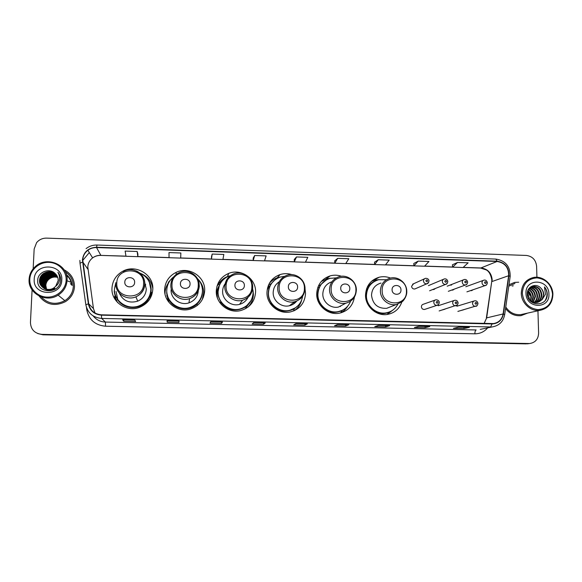 <?xml version="1.0" encoding="UTF-8"?>
<svg xmlns="http://www.w3.org/2000/svg" width="582" height="582" viewBox="0 0 582 582"><rect width="100%" height="100%" fill="white"/><g stroke="black" fill="none" stroke-linecap="round" stroke-linejoin="round"><path stroke-width="0.87" d="M390.507 278.072C386.797 276.596 383.036 276.305 379.224 277.207C370.647 279.884 366.078 285.849 365.525 295.096C365.241 306.532 376.634 316.492 387.583 314.404C394.611 312.992 399.347 308.882 401.791 302.073M387.234 314.396L390.726 311.377M341.452 276.268C337.72 274.988 333.966 274.85 330.198 275.861C321.788 278.734 317.285 284.7 316.703 293.75C316.31 305.463 328.168 315.575 339.437 313.174C347.847 311.144 352.838 305.841 354.402 297.264M341.103 312.789L341.925 312.163M291.989 274.639C288.017 273.365 284.052 273.336 280.095 274.558C271.94 277.65 267.56 283.594 266.963 292.39C266.447 304.415 278.894 314.695 290.513 311.887C299.832 309.253 304.837 303.106 305.528 293.444L305.055 289.028M295.154 310.264L296.827 308.54M216.278 290.993C215.631 303.418 228.828 313.887 240.846 310.519C249.954 307.652 254.865 301.505 255.578 292.077C256.233 278.785 241.159 268.222 228.791 273.358C221.044 276.697 216.875 282.576 216.278 290.993M249.62 305.717L251.504 302.225M164.626 289.574C163.818 302.516 178.056 313.189 190.51 309.02C199.248 305.87 203.969 299.759 204.682 290.68C205.519 276.676 188.903 265.952 176.15 272.354C169.035 275.955 165.193 281.695 164.626 289.574M168.416 282.917C166.299 285.995 165.172 289.392 165.033 293.117L165.033 294.114M203.38 297.213L203.656 292.266M111.977 288.134C110.966 301.789 126.723 312.665 139.651 307.281C147.748 303.797 152.135 297.788 152.804 289.254C153.888 274.231 134.966 263.442 121.936 271.743C115.796 275.577 112.479 281.041 111.977 288.134M114.458 289.465L114.225 291.749L116.371 301.156M435.14 300.065L423.478 304.197C422.176 304.524 421.484 305.375 421.397 306.765C421.652 308.613 422.678 309.522 424.482 309.478L425.238 309.224M442.546 309.9L445.034 309.137M461.504 310.381L463.905 309.689M424.533 278.778L412.602 284.212L413.555 283.776L411.59 286.3C411.867 288.199 412.929 289.101 414.784 288.992L415.708 288.592M432.768 289.516L433.866 289.545L435.467 288.439M451.734 290.062L452.811 290.098L454.346 289.094M470.562 290.607L471.616 290.644L473.093 289.734M151.96 292.761L151.742 295.009M117.419 299.475L116.975 298.399M168.533 301.411L166.685 293.161L166.794 291.669M166.954 293.27L166.859 296.122M248.885 303.877L245.851 307.631M216.533 294.55L216.533 294.492C216.628 291.175 217.588 288.126 219.414 285.362M267.553 287.894L268.811 285.937M218.876 286.846L217.442 289.349M152.673 286.337L150.833 282.394M219.116 283.063L216.941 286.388M271.889 280.808L269.997 282.292M322.574 280.633L321.65 281.077M67.941 276.574L66.588 275.351M37.706 333.537L42.995 334.817L528.405 343.7M32.09 289.916L30.446 322.508C30.824 329.572 34.665 333.53 41.955 334.374L529.649 343.533L42.479 334.599L526.404 343.875M71.673 285.02C71.251 281.128 69.542 277.861 66.552 275.228C69.542 277.861 71.251 281.128 71.673 285.02M39.074 295.998C46.116 304.815 54.875 306.714 65.366 301.694C70.975 298.093 74.009 293.102 74.481 286.708C74.467 279.098 71.011 273.467 64.107 269.815C71.011 273.467 74.467 279.098 74.481 286.708C74.009 293.102 70.975 298.093 65.366 301.694C54.875 306.714 46.116 304.815 39.074 295.998M505.554 308.518C509.599 313.8 514.735 316.186 520.963 315.67L527.692 313.08L520.963 315.67C514.735 316.186 509.599 313.8 505.554 308.518M82.746 259.863C83 255.949 84.71 252.755 87.875 250.275C90.443 248.39 93.338 247.488 96.554 247.561L497.086 261.478C504.929 262.795 508.777 267.545 508.624 275.723L503.103 313.967C501.997 319.445 498.789 322.654 493.478 323.577L101.435 314.826C94.422 314.164 90.174 310.49 88.704 303.811L82.746 259.863M82.411 259.856L88.377 303.862C89.883 310.708 94.233 314.469 101.421 315.153L492.03 323.941C498.236 323.599 502.019 320.289 503.386 314.025L508.901 275.781C509.061 267.4 505.118 262.533 497.079 261.18L96.568 247.248C88.304 247.743 83.582 251.941 82.411 259.856M66.814 276.377L67.927 276.559L66.581 275.337L67.89 276.515M512.153 286.038L513.28 285.791M452.425 264.795L457.51 262.46L452.621 267.16L452.425 264.795M413.773 263.493L418.174 261.114L413.933 265.872L413.773 263.493M378.242 259.747L374.663 264.563L385.429 264.919L389.191 260.118L378.242 259.747L374.539 262.191M337.691 258.357L334.788 263.231L345.723 263.595L348.814 258.735L337.691 258.357L334.708 260.845M212.175 254.05L211.462 259.121L222.913 259.507L223.83 254.45L212.175 254.05L211.499 256.684M253.199 258.066L254.669 255.505L253.206 260.518L253.199 258.066M294.266 259.456L296.507 256.938L294.31 261.885L294.266 259.456M518.715 282.219L514.699 282.394L508.981 284.736L514.699 282.394L518.715 282.219M536.931 277.25L536.597 266.141C535.811 259.856 532.414 256.291 526.39 255.447L46.633 238.125C42.53 238.082 39.183 239.595 36.593 242.658L34.156 249.023L33.152 268.833M528.9 343.54L529.787 343.511C535.367 342.565 538.314 339.102 538.612 333.13L537.943 310.788M389.62 325.636L385.64 326.873L374.772 326.64L378.555 325.396L389.62 325.636L378.518 325.411M429.8 326.509L425.1 327.724L414.399 327.491L418.902 326.276L429.8 326.509L418.865 326.284M469.368 327.368L463.978 328.554L453.429 328.328L458.638 327.135L469.368 327.368L458.587 327.149M265.261 322.937L263.559 324.247L252.181 324.007L253.657 322.683L265.232 322.945M222.477 322.006L221.589 323.345L210.029 323.097L210.691 321.744L222.477 322.006L210.684 321.759M179.009 321.06L178.958 322.435L167.216 322.181L167.034 320.798L179.009 321.06L167.041 320.798M122.678 319.845L134.842 320.115L135.65 321.504L123.711 321.242L122.664 319.831L134.835 320.1L122.664 319.831M348.814 324.749L345.57 326.015L334.534 325.775L337.575 324.509L348.814 324.749L337.545 324.516L348.756 324.763M307.361 323.847L304.881 325.134L293.677 324.894L295.947 323.599L307.361 323.847L295.925 323.614M413.933 265.872L424.54 266.221L428.963 261.485L418.174 261.114M452.621 267.16L463.068 267.509L468.132 262.824L457.51 262.46M253.206 260.518L264.483 260.889L266.141 255.898L254.669 255.505M180.842 252.981L168.998 252.573L169.064 257.71L180.689 258.095L180.842 252.981M137.163 251.482L125.13 251.068L125.988 256.276L137.803 256.669L137.912 254.174L137.163 251.482L137.803 256.669M294.31 261.885L305.412 262.256L307.798 257.331L296.507 256.938M304.881 325.134L304.888 323.81M295.947 323.599L307.318 323.861M345.57 326.015L345.57 324.691M123.711 321.242L123.762 319.867M178.958 322.435L178.994 321.068L167.034 320.813M167.216 322.181L167.252 320.813M221.589 323.345L221.618 321.999M210.691 321.751L222.462 322.013M263.559 324.247L263.581 322.908M463.978 328.554L463.956 327.266M458.631 327.142L469.274 327.382M425.1 327.724L425.086 326.422M418.902 326.276L429.72 326.524M385.64 326.873L385.633 325.564M378.555 325.396L389.547 325.651M211.462 259.121L211.499 256.655M334.788 263.231L334.708 260.823M374.663 264.563L374.539 262.162M57.749 277.432C54.519 276.552 51.587 277.148 48.953 279.222C47.04 280.895 46 282.961 45.833 285.42L46.567 289.261M66.137 280.211C66.624 270.943 58.549 262.598 48.859 262.358C39.176 261.973 30.206 269.83 29.798 279.164C29.246 288.497 37.43 296.944 47.193 297.118C56.941 297.431 65.795 289.472 66.137 280.211M67.09 280.349C68.552 264.679 46.371 255.338 34.949 266.92C31.37 270.339 29.42 274.449 29.1 279.258C27.769 293.321 45.978 303.244 58.12 295.147C63.634 291.575 66.624 286.642 67.09 280.349M41.206 296.9C48.008 303.935 55.894 305.186 64.857 300.654C70.051 297.278 72.859 292.615 73.296 286.679C73.354 280.306 70.669 275.33 65.242 271.743M67.672 276.312L66.77 276.174M46.364 288.781L46.247 289.174M67.73 276.363L66.777 276.217M67.963 276.596L66.821 276.428M46.254 289.189L45.44 285.1C45.614 282.714 46.691 280.67 48.67 278.974C51.303 276.93 54.315 276.385 57.713 277.33M45.702 289.036L44.625 284.438C44.799 282.03 45.883 279.978 47.877 278.276C50.729 276.086 53.944 275.606 57.523 276.821M45.84 289.079L44.829 284.605C45.032 282.154 46.116 280.102 48.08 278.451C50.961 276.283 54.126 275.781 57.574 276.945M45.17 288.854L43.796 283.769C43.977 281.346 45.069 279.28 47.077 277.563C50.161 275.242 53.573 274.828 57.298 276.326M45.301 288.905L44.006 283.936C44.181 281.521 45.272 279.455 47.28 277.745C50.307 275.453 53.668 275.024 57.356 276.45M44.661 288.643L42.959 283.085C43.141 280.648 44.247 278.567 46.262 276.843C49.594 274.384 53.195 274.057 57.051 275.853M44.785 288.701L43.17 283.252C43.352 280.822 44.45 278.749 46.465 277.025C49.739 274.602 53.289 274.246 57.116 275.97M44.167 288.403C42.668 286.606 41.984 284.605 42.115 282.394C42.297 279.942 43.403 277.854 45.44 276.115C49.026 273.525 52.809 273.285 56.774 275.402M44.29 288.468L42.326 282.568C42.508 280.124 43.614 278.029 45.643 276.297C49.172 273.744 52.904 273.482 56.847 275.512M43.686 288.134C41.933 286.271 41.126 284.125 41.257 281.695C41.438 279.229 42.559 277.127 44.603 275.381C48.459 272.66 52.416 272.522 56.476 274.966M43.803 288.206C42.122 286.359 41.344 284.249 41.475 281.87C41.657 279.411 42.77 277.308 44.814 275.562C48.604 272.878 52.518 272.711 56.556 275.068M54.904 288.352C50.867 290.796 47.004 290.651 43.33 287.93M43.228 287.843C41.206 285.937 40.26 283.645 40.391 280.99C40.573 278.509 41.7 276.392 43.759 274.631C47.877 271.779 52.009 271.75 56.148 274.544M43.344 287.915C41.387 286.017 40.478 283.769 40.609 281.164C40.791 278.691 41.911 276.574 43.97 274.82C48.022 272.005 52.111 271.947 56.228 274.646M55.719 286.271L58.171 280.531C58.236 277.796 57.254 275.482 55.225 273.584C49.594 267.575 38.157 271.918 37.728 279.789C36.019 293.735 59.531 294.652 60.586 280.91L60.644 280.226C60.739 277.243 59.822 274.588 57.894 272.274C59.4 274.828 59.895 277.527 59.379 280.378C58.906 282.765 57.683 284.722 55.719 286.271L54.119 287.683C48.277 292.208 38.696 287.428 39.511 280.269C39.7 277.774 40.827 275.642 42.901 273.875C47.288 270.899 51.587 270.986 55.792 274.144M54.315 287.85C48.481 292.375 38.914 287.595 39.729 280.451C39.918 277.956 41.046 275.832 43.119 274.064C47.433 271.117 51.689 271.176 55.887 274.246M34.214 279.295C32.723 296.289 61.707 297.009 61.772 280.08C63.234 263.253 34.447 262.322 34.214 279.295M71.622 284.576L70.378 283.703M134.631 282.386C135.082 276.275 124.795 275.97 124.81 282.11C124.352 288.243 134.668 288.519 134.631 282.386M119.252 293.001C122.984 300.894 129.139 303.615 137.723 301.163C143.005 298.741 145.864 294.71 146.3 289.072L144.612 282.197M115.862 282.597L114.465 288.781C113.563 301.018 127.742 310.701 139.28 305.776C146.402 302.647 150.258 297.315 150.847 289.771C150.687 281.928 146.977 276.326 139.709 272.973M117.215 298.784C122.809 306.358 130.186 308.744 139.353 305.943C146.46 302.815 150.302 297.489 150.891 289.967L150.389 285.253M145.696 284.693L144.692 283.325M151.073 288.061L150.956 287.603M114.625 296.333L115.382 299.839M116.065 291.437L117.724 299.366M150.185 298.413L151.502 292.39M117.164 301.847L117.651 302.582M117.855 302.786L116.378 300.603L117.44 299.454C123.711 309.813 140.597 310.264 147.566 300.363C149.8 297.366 150.993 294.034 151.145 290.353C151.24 286.904 150.396 283.703 148.614 280.735M152.811 288.214L152.615 287.363M141.419 273.766C147.821 276.763 151.618 281.666 152.811 288.497M190.059 283.972C190.445 277.927 180.362 277.621 180.427 283.703C180.034 289.771 190.139 290.047 190.059 283.972M173.829 276.748C169.42 280.182 167.07 284.671 166.779 290.207C166.052 301.789 178.849 311.305 189.965 307.492C197.676 304.655 201.845 299.221 202.471 291.182C202.5 286.417 200.885 282.27 197.618 278.749M164.852 291.524L164.728 292.2M167.209 295.852L167.907 300.014M167.019 293.714L168.947 301.134M166.859 292.44C167.507 303.207 179.598 311.152 189.943 307.652C196.098 305.543 200.077 301.418 201.874 295.285M171.093 289.756C170.533 298.661 180.464 305.921 188.968 302.858C194.664 300.683 197.771 296.616 198.295 290.651M202.514 299.133L202.856 297.984M198.367 279.586C201.925 283.383 203.685 287.864 203.649 293.022L202.332 299.475M168.554 283.063L168.365 282.263L169.558 281.295M202.398 292.397C202.063 296.929 200.244 300.814 196.942 304.051C189.325 311.581 175.138 309.93 169.508 300.778L168.322 301.549M168.365 282.263L172.949 277.454M244.367 285.529C244.702 279.535 234.822 279.244 234.932 285.26C234.597 291.276 244.505 291.546 244.367 285.529M227.016 281.652C224.23 284.212 222.768 287.384 222.622 291.167C222.178 299.701 231.345 306.83 239.558 304.357C243.422 303.237 246.251 300.894 248.041 297.329M229.352 275.846C222.382 278.807 218.636 284.06 218.097 291.611C217.515 302.727 229.366 312.061 240.097 308.984C248.15 306.401 252.493 300.93 253.126 292.571L252.544 287.857M219.312 285.631L218.024 291.8C217.442 302.895 229.272 312.214 239.98 309.137C243.683 308.162 246.739 306.212 249.154 303.287M226.405 283.609L223.844 285.915M217.886 289.247L216.671 292.688M218.861 286.904L217.042 294.15L217.37 297.817M240.417 303.164L240.01 303.724M248.296 306.867L248.754 306.328M253.025 290.418L253.388 294.368C253.243 299.25 251.489 303.462 248.121 307.005M219.792 284.533L218.366 284.489L218.672 283.71L221.538 281.659M250.842 300.872L245.859 306.721C236.19 312.301 227.766 310.759 220.593 302.073L219.734 302.48M218.672 283.71C220.913 280.32 223.932 277.898 227.737 276.428L228.813 276.057M297.606 287.057C297.882 281.121 288.199 280.83 288.359 286.788C288.083 292.746 297.788 293.008 297.606 287.057M279.251 281.753C275.41 284.3 273.387 287.901 273.184 292.557C272.842 300.807 281.455 307.805 289.392 305.746C292.375 305.033 294.812 303.477 296.696 301.083M284.634 276.305L280.255 277.068C272.936 279.804 269.008 285.115 268.469 292.993C268.011 303.746 279.171 312.92 289.545 310.344C296.813 308.387 301.185 303.724 302.655 296.354M272.572 282.117C269.83 285.267 268.404 288.948 268.295 293.175C267.836 303.906 278.982 313.065 289.341 310.497L295.598 307.725M269.262 285.951L267.545 287.937M269.299 285.951L267.138 290.032M271.634 280.99L270.368 281.739M293.648 303.928L294.972 301.672M301.658 300.072C300.458 304.582 297.926 308.147 294.077 310.766M269.99 285.973L268.171 285.922M268.593 284.889L270.972 283.827L275.053 279.775M297.642 306.052L294.252 308.824C285.071 313.283 277.236 311.457 270.732 303.346L270.274 303.513M269.386 283.31C271.656 280.589 274.478 278.683 277.847 277.585L280.822 276.901M349.797 288.548C350.022 282.67 340.521 282.386 340.732 288.286C340.506 294.186 350.022 294.448 349.797 288.548M331.951 281.761C326.24 283.725 323.199 287.777 322.814 293.917C322.544 301.942 330.736 308.824 338.433 307.063L344.682 303.797M336.243 277.89L330.009 278.363C322.464 280.91 318.427 286.235 317.903 294.339C317.554 304.808 328.183 313.829 338.244 311.632C344.166 310.322 348.276 306.86 350.575 301.236M324.4 281.142C320.064 284.474 317.816 288.934 317.648 294.521C317.292 304.968 327.906 313.974 337.953 311.777L342.296 310.308M317.874 297.409L320.231 304.546M340.244 306.561L340.987 305.732M347.745 306.088C346.021 309.027 343.664 311.297 340.666 312.89L342.056 310.606L344.471 309.057M319.256 287.384L317.845 287.341M318.47 285.827L320.035 285.253L326.502 279.775M344.173 309.253L342.056 310.606C333.326 314.258 325.956 312.258 319.947 304.597L319.918 304.604M321.315 281.455L326.822 278.829L330.627 278.211M400.976 290.011C401.144 284.191 391.832 283.907 392.086 289.756C391.912 295.598 401.245 295.852 400.976 290.011M380.977 283.056C375.055 284.838 371.905 288.905 371.52 295.256C372.742 304.299 377.783 308.656 386.659 308.336L391.242 306.518M386.39 279.731L378.707 279.702C371.025 282.074 366.929 287.399 366.434 295.671C366.18 305.892 376.387 314.775 386.157 312.869C391.446 311.85 395.345 308.94 397.855 304.146M374.524 281.361C369.119 284.547 366.304 289.37 366.093 295.845C365.838 306.045 376.023 314.913 385.779 313.007L388.958 312.141M366.398 292.557L365.525 295.045M387.619 313.96L390.878 311.297M393.199 309.828L387.161 314.469L389.205 312.17L390.668 311.406M366.595 288.745L367.824 288.337M367.344 286.919L368.202 286.657C370.217 283.747 372.88 281.71 376.19 280.531M371.585 281.237L374.757 280.117L379.028 279.629M552.551 294.15C551.292 284.583 546.112 279.156 537.004 277.869C527.932 278.574 523.036 283.718 522.323 293.284C523.567 302.931 528.776 308.387 537.964 309.646C547.051 308.846 551.918 303.68 552.551 294.15M552.9 294.259C552.835 284.205 542.868 275.533 533.578 277.461C525.742 279.462 521.647 284.765 521.29 293.357C521.312 303.127 530.74 311.756 539.856 310.359C548.186 308.591 552.536 303.222 552.9 294.259M514.954 283.419L508.77 286.206M527.394 292.637L529.351 298.202L529.249 299.439M527.859 290.644C530.129 292.375 531.301 294.718 531.366 297.671L530.726 300.821M527.721 291.058C529.773 292.811 530.813 295.059 530.864 297.802L530.377 300.545M528.492 289.283C531.584 290.804 533.221 293.423 533.403 297.126L532.043 301.643M528.325 289.581C531.213 291.175 532.741 293.735 532.894 297.264L531.722 301.469M529.198 288.257C533.076 289.421 535.164 292.193 535.462 296.58L533.279 302.153M529.016 288.483C532.697 289.756 534.676 292.499 534.945 296.718L532.974 302.051M530.035 287.493C534.596 288.17 537.106 291.015 537.542 296.027C537.477 298.631 536.451 300.77 534.465 302.451M529.802 287.661C534.211 288.468 536.619 291.306 537.026 296.173C536.968 298.646 536.022 300.719 534.174 302.393M530.98 286.926C536.146 287.006 539.034 289.851 539.652 295.474C539.521 298.588 538.175 300.952 535.615 302.567M530.74 287.05C535.76 287.29 538.554 290.142 539.121 295.612C539.012 298.595 537.746 300.909 535.331 302.553M529.453 287.952L532.843 286.344C538.139 286.279 541.122 289.13 541.784 294.907C541.573 298.537 539.885 301.083 536.735 302.524M531.737 286.613L532.319 286.497C537.608 286.431 540.591 289.283 541.253 295.045C541.056 298.551 539.456 301.054 536.458 302.553M528.391 298.26C530.486 301.403 533.359 302.815 537.026 302.495L541.893 299.846L543.704 294.397C543.573 291.895 542.606 289.778 540.787 288.054C542.511 289.858 543.384 291.997 543.399 294.477C543.122 298.493 541.173 301.134 537.55 302.4M540.787 288.054C535.927 282.576 526.95 286.577 527.328 293.786C527.168 306.547 547.044 307.34 547.284 294.776L547.284 294.157C547.16 291.429 546.222 289.007 544.468 286.89L545.458 294.281L542.053 299.65M525.997 293.386C525.902 308.918 550.005 309.515 548.921 294.041C549.001 278.654 525.037 277.876 525.997 293.386M528.492 295.78L527.598 296.02M505.773 307.034C509.534 312.578 514.553 315.102 520.825 314.622L523.451 314.033M544.468 286.89C547.487 291.102 547.822 295.445 545.48 299.926M527.634 291.378L529.78 295.314M527.707 291.109L530.035 295.249M527.59 295.998L528.478 295.721M508.624 275.723L492.03 281.521L492.146 279.571C491.339 272.74 487.643 268.877 481.067 267.982L463.199 267.385M484.159 323.461L486.668 317.881L491.637 282.226L486.363 317.983M96.554 247.561L100.832 255.302C97.791 255.236 95.055 256.095 92.625 257.877C89.643 260.234 88.028 263.26 87.787 266.971L93.455 308.576L95.055 313.072M79.996 263.035L79.887 260.394M85.816 304.626L80.018 263.173L82.52 262.133M492.03 323.941L490.655 326.953L101.675 318.434L101.421 315.153M503.386 314.025L504.689 314.564C503.343 321.533 499.247 325.644 492.394 326.88L480.237 329.376M508.901 275.781L510.181 276.392L504.645 314.84M93.171 315.917C96.248 319.787 100.315 321.839 105.371 322.064L101.675 318.434C92.938 317.605 87.656 313.036 85.83 304.721L88.377 303.862M497.079 261.18L495.842 259.07C505.525 260.656 510.312 266.432 510.181 276.392L510.13 276.748M495.842 259.07L96.998 245.037L96.568 247.248M487.672 327.848C484.326 331.805 480.055 333.784 474.876 333.799L105.568 326.218C95.237 325.258 88.988 319.853 86.82 310.01L86.456 307.427M82.964 260.169L88.886 253.075M41.955 334.374L42.479 334.599M105.568 326.218L105.371 322.064L476.149 329.95C475.334 330.336 474.912 331.616 474.876 333.799M86.82 310.01L87.518 309.9M503.103 313.967L486.668 317.881L484.093 323.461M497.086 261.478L480.659 268.062L463.105 267.473M452.607 267.036L424.656 266.105M413.926 265.741L385.524 264.795M374.655 264.432L345.803 263.471M334.788 263.108L305.477 262.126M294.31 261.755L264.519 260.758M253.206 260.38L222.935 259.376M211.462 258.99L180.696 257.964M169.056 257.579L137.81 256.531M125.967 256.138L100.941 255.403C97.863 255.338 95.092 256.16 92.625 257.877L87.875 250.275M82.855 262.089L87.918 269.277M88.704 303.811L93.455 308.576M67.759 276.377L66.559 275.242M71.63 284.642L70.618 283.943M71.15 282.299L67.759 281.026M72.103 285.456C71.746 281.062 69.84 277.432 66.37 274.573M143.579 283.783C144.794 267.16 116.807 266.265 116.786 283.019C115.542 299.803 143.725 300.494 143.579 283.783M115.811 283.369C115.076 293.233 126.643 300.981 135.882 296.842C141.419 294.31 144.416 290.091 144.867 284.191C144.78 278.181 142.001 273.78 136.53 271.001M198.251 285.333C199.306 268.877 171.872 267.996 171.996 284.591C170.912 301.207 198.535 301.883 198.251 285.333M188.968 302.858L189.565 298.653C195.537 296.296 198.731 291.931 199.16 285.566C199.655 275.744 188.226 268.207 179.336 272.551C174.091 275.068 171.261 279.193 170.846 284.925C170.264 294.245 180.653 301.854 189.565 298.653C195.588 296.354 198.84 292.048 199.328 285.733M197.407 305.39L196.942 304.051C200.448 300.668 202.296 296.565 202.5 291.749L202.456 290.011M251.846 286.853C252.741 270.557 225.845 269.692 226.1 286.126C225.183 302.582 252.253 303.244 251.846 286.853M252.712 287.152C252.639 282.626 250.835 278.923 247.299 276.028M239.558 304.357L242.512 300.268C248.783 298.1 252.144 293.692 252.573 287.05C252.944 277.73 242.541 270.324 233.928 273.831C228.268 276.152 225.219 280.364 224.79 286.46C224.325 295.38 233.92 302.844 242.512 300.268C248.827 298.173 252.224 293.83 252.712 287.246M245.851 308.518L245.859 306.721C248.427 304.808 250.333 302.385 251.577 299.446M304.386 288.352C305.128 272.209 278.763 271.358 279.149 287.632C278.378 303.928 304.924 304.582 304.386 288.352M305.055 288.57C305.012 285.398 304.008 282.554 302.065 280.022M287.202 275.228C281.281 277.374 278.109 281.615 277.679 287.959C277.316 296.58 286.329 303.906 294.63 301.76C301.09 299.752 304.539 295.336 304.961 288.512C305.23 279.571 295.561 272.303 287.202 275.228M293.575 310.97L294.252 308.824L298.188 305.506M355.908 289.814C356.511 273.824 330.649 272.987 331.158 289.108C330.54 305.252 356.562 305.892 355.908 289.814M356.388 289.96L355.944 286.73M339.277 276.668C333.202 278.662 329.95 282.91 329.536 289.429C329.267 297.809 337.836 305.012 345.868 303.178C352.452 301.301 355.951 296.893 356.351 289.945C356.533 281.31 347.41 274.173 339.277 276.668M406.44 291.247C406.898 275.41 381.53 274.588 382.163 290.556C381.683 306.547 407.211 307.18 406.44 291.247M390.246 278.131C384.069 279.986 380.788 284.234 380.395 290.869C380.213 299.046 388.42 306.132 396.218 304.546L402.089 301.774C403.21 301.28 407.145 296.093 406.774 291.356C406.883 282.968 398.168 275.948 390.246 278.131M374.553 311.603C379.428 314.091 384.316 314.28 389.205 312.17L390.515 311.479M428.701 282.263L426.832 283.798C424.889 283.907 423.769 282.968 423.478 280.968C423.551 279.578 424.234 278.691 425.537 278.32C428.585 278.24 429.138 280.589 428.956 280.99C428.585 282.801 427.879 283.732 426.832 283.798L414.784 288.992M425.879 280.764C426.504 281.979 427.108 282.001 427.697 280.822C427.079 279.6 426.468 279.586 425.879 280.764M447.376 283.165L445.674 284.365C443.753 284.46 442.647 283.521 442.356 281.55C442.429 280.146 443.113 279.265 444.415 278.902C446.19 278.632 447.325 279.52 447.813 281.557C447.434 283.383 446.721 284.322 445.674 284.365L429.589 290.782M444.793 281.339C445.412 282.554 446.016 282.576 446.598 281.397C445.972 280.182 445.376 280.168 444.793 281.339M467.04 284.052L465.527 284.969C463.628 285.049 462.537 284.111 462.246 282.154C462.319 280.75 463.003 279.869 464.305 279.513C466.015 279.215 467.142 280.095 467.681 282.161C467.259 284.031 466.546 284.962 465.527 284.969L448.322 291.32M464.712 281.95C465.331 283.158 465.927 283.179 466.502 282.008C465.884 280.8 465.287 280.779 464.712 281.95M486.559 284.853L485.228 285.558C483.358 285.631 482.274 284.693 481.983 282.757C482.049 281.346 482.733 280.466 484.035 280.117C485.715 279.826 486.836 280.706 487.396 282.757C486.967 284.634 486.246 285.573 485.228 285.558L466.917 291.858M484.479 282.554C485.097 283.754 485.686 283.776 486.254 282.605C485.635 281.404 485.046 281.39 484.479 282.554M433.801 302.465C433.881 301.003 434.608 300.108 435.976 299.766C438.079 299.919 439.177 300.829 439.286 302.487C438.843 304.393 438.093 305.339 437.038 305.31C435.147 305.354 434.07 304.408 433.801 302.465M438.042 302.349C437.424 301.127 436.82 301.112 436.231 302.298C436.849 303.52 437.46 303.535 438.042 302.349M438.806 304.146L437.038 305.31L424.482 309.478M452.672 302.96C452.752 301.498 453.473 300.603 454.84 300.276C456.615 300.116 457.714 301.018 458.136 302.982C457.685 304.895 456.928 305.841 455.873 305.805C454.011 305.834 452.942 304.888 452.672 302.96M456.935 302.851C456.31 301.636 455.706 301.614 455.131 302.8C455.75 304.015 456.353 304.03 456.935 302.851M457.423 304.939L439.155 310.948M472.548 303.491C472.628 302.022 473.348 301.127 474.708 300.807C476.418 300.603 477.509 301.505 477.989 303.498C477.502 305.455 476.745 306.394 475.72 306.321C473.879 306.343 472.824 305.397 472.548 303.491M476.825 303.375C476.207 302.167 475.61 302.145 475.036 303.324C475.661 304.539 476.258 304.553 476.825 303.375M477.044 305.688L457.881 311.414M450.868 285.209L451.654 284.904M176.157 274.435L176.15 272.354M227.373 276.566L228.791 273.358M277.236 277.789L280.095 274.558M325.876 279.12L330.198 275.861M373.309 280.539L379.224 277.207M527.292 343.853L529.787 343.511M491.805 280.124L491.717 281.666M96.998 245.037C92.916 244.942 89.279 246.135 86.078 248.616M492.394 326.88L480.368 329.354M452.614 267.123L424.569 266.192M413.926 265.836L385.459 264.89M374.655 264.526L345.744 263.566M334.788 263.195L305.426 262.22M294.31 261.849L264.49 260.852M253.206 260.481L222.913 259.47M211.462 259.085L180.689 258.059M169.064 257.673L137.803 256.633M125.981 256.24L100.941 255.403M491.79 279.738C490.822 274.66 489.011 271.394 486.363 269.953L480.659 268.062M48.532 279.091L47.935 278.567M64.857 300.654L58.12 295.147M123.253 271.51C132.376 265.909 145.347 273.525 144.692 284.052C144.292 289.996 141.361 294.259 135.882 296.842L137.723 301.163M148.228 301.214L147.566 300.363C149.785 297.337 150.956 293.99 151.087 290.323L149.385 282.27M289.392 305.746L294.63 301.76M338.433 307.063L345.868 303.178M385.779 313.007L386.157 312.869M386.659 308.336L396.218 304.546M532.319 286.497L532.843 286.344M520.825 314.622L539.856 310.359M428.417 285.638L443.506 279.28M447.18 286.191L463.483 279.833M465.804 286.737L483.293 280.393M438.195 305.739L454.091 300.516M456.943 306.219L474.039 301.01"/></g></svg>

